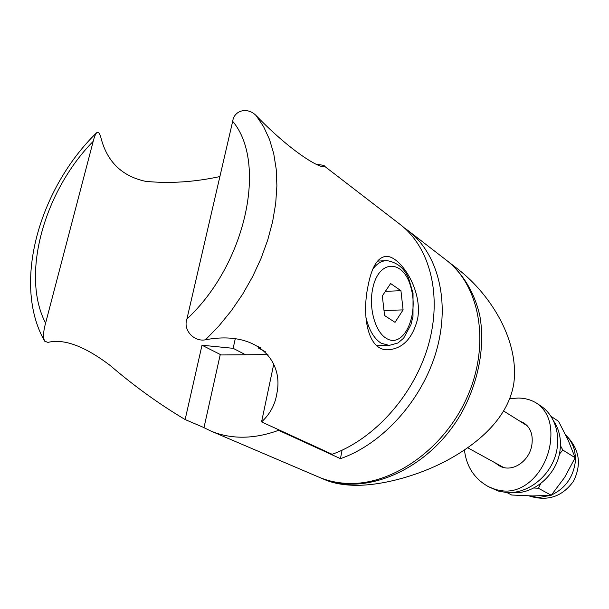 <?xml version="1.0" encoding="UTF-8"?>
<svg xmlns="http://www.w3.org/2000/svg" width="609" height="609" viewBox="0 0 609 609"><rect width="100%" height="100%" fill="white"/><g stroke="black" fill="none" stroke-linecap="round" stroke-linejoin="round"><path stroke-width="0.91" d="M267.907 354.59L220.153 354.956L203.977 427.67L210.722 430.966C219.339 434.643 228.672 436.699 238.713 437.14C251.532 437.643 264.824 435.366 278.572 430.312L278.678 429.764M342.068 450.203L340.439 458.653L278.572 430.312M340.439 458.653C382.703 443.999 422.349 400.022 436.417 350.822C450.538 301.584 437.978 253.481 408.281 230.742L446.115 260.005C480.136 285.743 490.717 344.351 467.095 397.228C443.71 450.18 390.384 486.599 345.394 483.31C335.879 482.686 326.964 480.6 318.659 477.053L210.722 430.966M408.281 230.742L404.178 227.781M221.189 354.948L202.005 345.227L185.136 419.548C159.177 404.102 134.178 386.068 110.145 365.461C84.636 346.125 63.892 338.444 47.921 342.403L44.609 341.124C43.003 337.18 43.33 331.182 45.599 323.128L93.2 141.349C94.296 136.873 95.529 133.911 96.892 132.48C98.544 131.666 99.929 133.584 101.056 138.22C107.245 161.865 122.059 176.229 145.521 181.33C169.439 183.697 194.225 182.106 219.895 176.564M203.992 427.609L185.136 419.548M235.188 339.091L233.156 348.318L202.005 345.227M233.156 348.318L245.572 354.765M261.573 421.908L332.149 454.291C374.558 439.15 414.265 394.647 428.371 345.113C442.53 295.54 429.977 247.3 400.273 224.546L324.3 166.051C323.478 170.086 294.589 155.318 256.244 115.725C247.421 106.476 234.039 110.435 232.684 121.305L186.925 318.979C182.799 330.162 194.195 342.144 205.515 339.776C257.204 329.971 283.512 360.802 276.988 392.835C275.238 404.406 270.099 414.097 261.573 421.908L273.715 364.266M417.553 319.139C412.499 338.589 402.61 348.812 387.88 349.794C367.509 350.639 361.716 315.378 368.064 285.819C371.642 266.993 377.656 257.173 386.106 256.359C400.166 255.635 423.217 290.272 417.553 319.139M260.713 347.808L258.383 348.028L258.726 346.452M316.946 164.514C321.377 164.864 323.828 165.29 324.293 165.77M265.311 351.72L258.383 348.028M395.035 322.344L384.576 315.531L382.323 295.921L390.62 283.535L400.935 290.699L403.089 309.897L395.035 322.344M383.997 310.483L403.089 309.897M385.39 291.338L400.935 290.699M537.024 403.447L540.853 406.005C556.169 416.107 562.16 438.975 554.167 459.262C546.281 479.587 525.658 493.853 506.68 492.559L498.208 491.037L488.7 486.804L496.114 489.697L503.628 490.976C526.716 492.978 546.775 469.006 550.292 443.131C552.652 424.785 548.229 411.562 537.016 403.455C531.573 399.938 525.308 398.134 518.221 398.035L509.786 398.682M464.446 449.998C466.448 466.745 474.533 479.017 488.7 486.804M526.016 424.572L524.197 423.894M499.822 465.398L501.428 466.753M519.865 421.177L523.953 423.034C530.462 427.541 533.126 434.613 531.946 444.243C529.952 460.899 512.169 473.581 499.015 465.641L495.041 462.771M447.006 260.705L447.912 261.398C463.434 274.316 474.586 293.005 479.816 315.683C485.343 346.711 478.507 382.909 460.648 414.485C428.127 470.331 363.999 497.287 320.753 477.943L319.71 477.494M447.912 261.398L458.12 269.292C491.265 295.099 519.629 341.314 513.737 383.921C508.241 416.647 480.836 441.517 449.96 458.805C419.388 475.918 378.105 487.131 349.513 485.091C340.088 484.475 331.92 482.701 325.008 479.763L320.753 477.943M506.947 492.574L511.697 495.026L532.791 495.947L551.259 495.269L564.65 477.365L575.147 457.747L568.197 440.284L558.552 421.321L551.069 416.366M560.455 445.681L562.815 450.043L559.359 454.185M540.663 483.615L538.485 488.289L533.781 487.984M538.485 488.289L551.259 495.269M562.815 450.043L575.147 457.747M511.918 492.529C533.324 495.094 556.999 474.784 559.983 450.759C561.46 439.546 559.397 429.703 553.779 421.238M45.599 323.128C20.531 275.169 44.038 191.279 93.2 141.349M232.684 121.305C267.534 162.481 246.127 264.085 186.925 318.979M205.515 339.776L218.958 325.922L231.435 310.598L242.74 294.048L252.659 276.57L261.04 258.444L267.732 239.999L272.642 221.547L275.702 203.391L276.889 185.829L276.212 169.15L273.715 153.59L269.483 139.377L263.621 126.71L256.244 115.725M365.918 317.35C368.94 329.933 373.987 338.543 381.067 343.171L389.615 345.539M376.849 345.691L388.664 345.554L397.974 342.981L403.66 338.14L410.923 324.757L412.986 316.429L413.039 293.165L408.411 277.704C403.965 267.869 396.733 262.174 386.723 260.606C381.569 260.743 376.948 263.575 372.86 269.109M372.571 289.359C378.273 258.513 404.011 259.091 411.06 287.988C418.977 315.987 403.234 349.277 386.22 338.269C375.388 332.034 368.628 308.39 372.571 289.359M550.681 495.315L538.691 497.583L529.114 495.893M565.837 435.283C572.902 442.187 576.045 451.124 575.269 462.094C573.099 477.494 565.182 488.456 551.51 494.98M44.32 340.614C11.883 282.713 39.859 188.006 96.488 132.876M385.124 256.419L386.106 256.359M385.588 260.667L377.397 261.139M467.704 447.767L503.476 467.407M503.742 411.067L527.341 425.858M528.924 495.886C547.346 501.694 562.191 496.822 573.465 481.277C582.006 464.073 579.425 448.666 565.723 435.047"/></g></svg>
